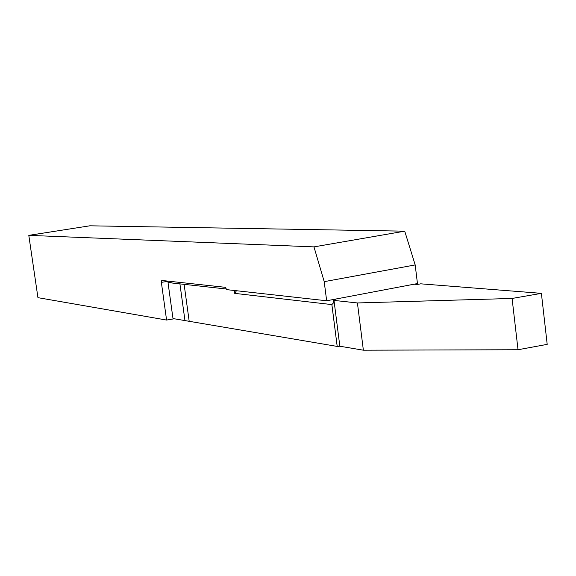 <?xml version="1.0" encoding="UTF-8"?>
<svg xmlns="http://www.w3.org/2000/svg" width="576" height="576" viewBox="0 0 576 576"><rect width="100%" height="100%" fill="white"/><g stroke="black" fill="none" stroke-linecap="round" stroke-linejoin="round"><path stroke-width="0.86" d="M414.086 284.198L332.482 299.671L335.513 300.002L333.59 300.37L357.422 302.954L512.086 298.454L541.39 293.35L420.746 283.824L417.362 284.465L414.086 284.198L417.456 283.565L415.188 264.931L324.209 281.657L326.657 300.773L226.591 289.627L225.396 287.323L161.748 280.454L161.359 282.362L166.579 320.054L174.355 318.766M173.383 281.7L168.019 282.564L226.483 289.022M357.422 302.954L363.37 350.194L518.026 349.74L547.2 344.369L541.39 293.35M363.37 350.194L339.84 346.226L337.198 346.421L331.855 304.596L234.698 293.364L236.462 290.729M168.019 282.564L172.987 318.557L337.198 346.421L331.877 304.56L333.864 302.515L333.59 300.37M234.317 290.491L234.698 293.364M518.026 349.74L512.086 298.454M189.187 321.3L184.118 284.35M332.482 299.671L326.657 300.773M324.209 281.657L313.97 246.881L28.8 235.361L89.813 225.806L404.726 231.17L415.188 264.931M28.8 235.361L37.944 297.662L166.579 320.054M313.97 246.881L404.726 231.17M339.84 346.226L333.994 300.384M184.939 320.4L179.899 283.738M168.674 281.196L161.359 282.362"/></g></svg>

